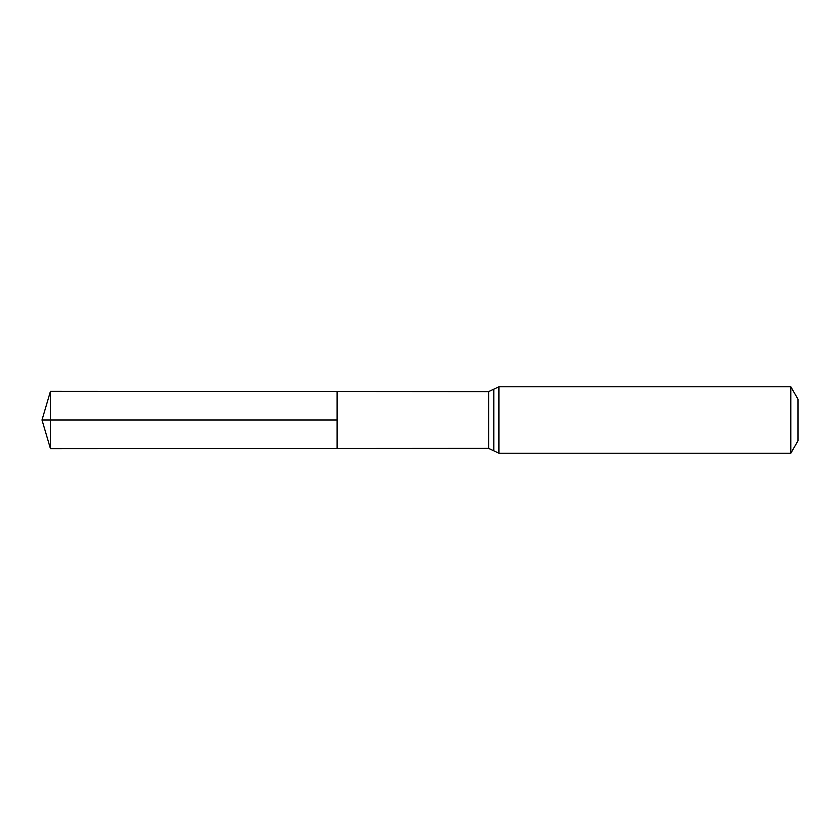 <?xml version="1.0" encoding="UTF-8"?>
<svg xmlns="http://www.w3.org/2000/svg" width="840" height="840" viewBox="0 0 840 840"><rect width="100%" height="100%" fill="white"/><g stroke="black" fill="none" stroke-linecap="round" stroke-linejoin="round"><path stroke-width="1.26" d="M337.092 420L337.092 391.514L50.453 391.335L50.453 448.665L337.092 448.487L337.092 391.514L488.659 391.608L488.659 448.392L337.092 448.487L337.092 420M790.808 386.768L790.808 453.233L798 440.769L798 399.231L790.808 386.768L498.918 386.768L488.659 391.608M50.453 448.665L42 420L337.092 420L50.453 420M790.808 453.233L498.918 453.233L498.918 386.768M498.918 453.233L493.794 450.807L493.794 389.193M493.794 450.807L488.659 448.392M42 420L50.453 391.335"/></g></svg>
